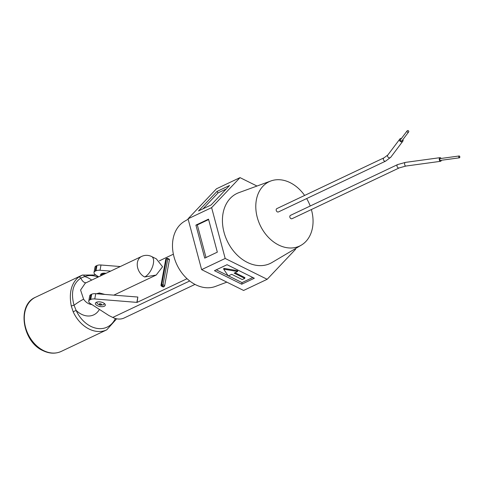 <?xml version="1.0" encoding="UTF-8"?>
<svg xmlns="http://www.w3.org/2000/svg" width="484" height="484" viewBox="0 0 484 484"><rect width="100%" height="100%" fill="white"/><g stroke="black" fill="none" stroke-linecap="round" stroke-linejoin="round"><path stroke-width="0.73" d="M459.8 157.324A0.92 0.514 -97.8 0 1 459.431 157.808A0.92 0.514 -97.8 0 1 458.917 157.397A0.92 0.514 -97.8 0 1 458.808 156.465A0.92 0.514 -97.8 0 1 459.177 155.981A0.92 0.514 -97.8 0 1 459.685 156.392A0.92 0.514 -97.8 0 1 459.8 157.324M459.431 157.808L440.428 160.404A0.92 0.514 -97.8 0 1 439.92 159.992A0.92 0.514 -97.8 0 1 439.805 159.067A0.92 0.514 -97.8 0 1 440.18 158.577L459.177 155.981M441.057 158.456A1.845 1.022 82.2 0 0 440.053 157.663A1.845 1.022 82.2 0 0 439.309 158.637A1.845 1.022 82.2 0 0 439.532 160.494A1.845 1.022 82.2 0 0 440.555 161.317A1.845 1.022 82.2 0 0 441.293 160.349A1.845 1.022 82.2 0 0 441.305 160.283M290.975 218.641A1.845 1.391 -115.4 0 1 289.813 216.959A1.845 1.391 -115.4 0 1 290.479 215.362L397.666 164.56A1.845 1.391 64.6 0 0 397.025 165.407A1.845 1.391 64.6 0 0 398.163 167.839A1.845 1.391 64.6 0 0 399.252 167.894L292.064 218.695A1.845 1.391 -115.4 0 1 290.975 218.641M407.038 131.152A0.92 0.811 37 0 0 408.78 131.648A0.92 0.811 37 0 0 407.038 131.152M407.171 130.843L400.583 139.598A0.92 0.811 37 0 0 402.053 140.711L408.647 131.957M402.9 139.586A1.845 1.621 -143 0 1 400.661 141.649A1.845 1.621 -143 0 1 401.424 138.472M276.86 208.604A1.845 1.391 64.6 0 0 276.189 210.201A1.845 1.391 64.6 0 0 277.35 211.883A1.845 1.391 64.6 0 0 278.439 211.938L385.627 161.136A1.845 1.391 64.6 0 1 384.538 161.087A1.845 1.391 64.6 0 1 383.364 158.849A1.845 1.391 64.6 0 1 384.048 157.802L276.86 208.604M311.369 209.542A35.592 26.82 -115.4 0 1 301.32 245.134A35.592 26.82 -115.4 0 1 278.699 245.037A35.592 26.82 -115.4 0 1 256.09 211.351A35.592 26.82 -115.4 0 1 270.907 180.962A35.592 26.82 -115.4 0 1 290.146 182.662A35.592 26.82 -115.4 0 1 304.624 195.445M301.32 245.134L271.99 262.516A38.744 29.197 -115.4 0 1 247.366 262.413A38.744 29.197 -115.4 0 1 222.755 225.738A38.744 29.197 -115.4 0 1 238.884 192.656L270.907 180.962M306.644 198.567A35.592 26.82 -115.4 0 1 310.208 206.009M295.403 248.637L295.579 249.284L267.168 279.292L243.603 290.461L201.622 269.636L188.052 218.804L216.463 188.796L240.028 177.628L256.998 186.044M217.328 252.152L208.513 219.137L195.911 225.114L204.726 258.129L217.328 252.152M267.168 279.292L225.187 258.468L211.617 207.636L188.052 218.804M225.187 258.468L201.622 269.636M211.115 204.974L229.567 185.481L216.965 191.452L198.513 210.945L211.115 204.974M211.617 207.636L240.028 177.628M254.33 278.239L227.063 264.712L214.46 270.683L241.728 284.211L254.33 278.239M208.628 219.567L197.315 224.927L206.021 257.518M197.315 224.927L195.911 225.114M226.203 189.038L218.072 192.886L202.984 208.822M218.072 192.886L216.965 191.452M228.46 275.868L242.024 282.596L252.811 277.483M242.024 282.596L241.728 284.211M216.281 269.824L228.109 275.692M244.741 278.397L234.177 273.157L237.602 271.53L237.747 270.725L223.82 268.336L223.668 269.14L228.285 275.947L231.709 274.325L242.272 279.564L244.741 278.397L244.892 277.586L235.085 272.728M237.602 271.53L223.668 269.14M96.389 293.764L99.389 292.959L104.889 294.435M101.253 273.823L101.083 274.761L104.538 273.151M98.034 277.096A27.679 20.854 64.6 0 0 84.615 276.588A2.305 1.512 -110.6 0 0 82.431 275.081A2.305 1.512 -110.6 0 0 82.353 275.112L78.45 277.235A2.305 1.652 52.9 0 1 80.876 278.076C72.909 283.509 70.634 292.578 74.058 305.283L76.133 310.407L73.169 311.75L71.257 305.918C68.843 293.008 71.245 283.442 78.45 277.235M71.257 305.918L74.058 305.283A9.226 1.186 146.1 0 1 83.617 299.191A11.531 8.688 64.6 0 0 88.493 303.601A11.531 8.688 64.6 0 0 91.869 304.551M144.668 276.981L156.193 275.051L162.563 266.744L156.338 258.873L151.649 256.544A11.531 5.481 116.4 0 1 152.623 266.454A11.531 5.481 116.4 0 1 144.668 276.981A11.531 8.688 -115.4 0 1 137.432 262.37A11.531 8.688 -115.4 0 1 141.582 256.453L85.287 283.14L80.574 290.043L83.617 299.191M85.958 282.819A9.226 5.82 85.8 0 1 80.876 278.076L84.615 276.588A20.758 15.639 -115.4 0 1 88.209 277.907A20.758 15.639 -115.4 0 1 91.682 280.103M97.357 305.688A5.046 2.293 -169.6 0 0 102.39 306.681A5.046 2.293 -169.6 0 0 105.318 305.18A5.046 2.293 -169.6 0 0 103.352 302.851A5.046 2.293 -169.6 0 0 98.325 301.859A5.046 2.293 -169.6 0 0 95.396 303.359A5.046 2.293 -169.6 0 0 97.357 305.688M226.845 282.148L215.422 286.437A36.112 27.213 -115.4 0 1 195.73 284.78A36.112 27.213 -115.4 0 1 173.133 252.896A36.112 27.213 -115.4 0 1 184.555 221.297L188.161 219.204M169.019 259.212A0.92 0.436 116.4 0 1 169.285 259.194A0.92 0.436 116.4 0 1 169.418 259.763L164.675 285.627A0.92 0.436 116.4 0 1 163.979 286.697L163.429 286.958A0.92 0.436 116.4 0 1 163.168 286.976L161.511 286.153A0.92 0.436 -63.6 0 0 161.771 286.135L163.429 286.958M90.925 294.593L89.963 299.844A6.225 2.825 -169.6 0 0 88.747 301.157L89.709 295.899A6.225 2.825 10.4 0 1 90.925 294.593L91.676 294.236A6.225 2.825 10.4 0 1 95.729 293.709L137.843 297.043L137.081 302.397L187.048 278.711M159.363 260.84L173.381 254.191M124.334 317.897A19.372 14.599 -115.4 0 1 124.176 317.976A19.372 14.599 -115.4 0 1 112.76 317.444L189.71 280.974M137.081 302.397L94.767 298.961A6.225 2.825 -169.6 0 0 90.714 299.487L91.676 294.236M89.963 299.844L90.714 299.487M88.747 301.157A6.225 2.825 -169.6 0 0 90.375 303.583L108.93 315.544L112.76 317.444M96.195 265.891L95.233 271.149A6.225 2.825 -169.6 0 0 94.017 272.456L94.979 267.204A6.225 2.825 10.4 0 1 96.195 265.891L96.945 265.534A6.225 2.825 10.4 0 1 100.999 265.008L120.304 266.539M100.835 275.523A5.046 2.293 10.4 0 1 100.66 274.658A5.046 2.293 10.4 0 1 106.014 273.315M95.233 271.149L95.983 270.792L96.945 265.534M94.017 272.456A6.225 2.825 -169.6 0 0 95.644 274.888L98.633 276.812M110.667 271.107L100.037 270.266A6.225 2.825 -169.6 0 0 95.983 270.792M137.843 297.043L136.875 302.3M397.666 164.56L405.398 162.4A1.845 1.022 82.2 0 0 404.678 163.277A1.845 1.022 82.2 0 0 404.66 163.368A1.845 1.022 82.2 0 0 404.884 165.232A1.845 1.022 82.2 0 0 405.901 166.054L440.555 161.317M402.791 141.261L390.776 157.227A1.845 1.621 -143 0 1 387.823 155.007L384.048 157.802M99.589 294.012A3.461 2.003 97.6 0 0 99.389 292.959M101.132 274.731A3.461 3.334 -140.8 0 1 100.654 275.856M99.45 303.819A1.156 0.526 -169.6 0 0 99.674 304.593A1.156 0.526 -169.6 0 0 101.265 304.72A1.156 0.526 -169.6 0 0 101.041 303.946A1.156 0.526 -169.6 0 0 99.45 303.819M61.256 351.402C55.472 353.992 49.368 353.731 42.937 350.628C22.3 341.65 16.698 304.878 35.574 297.218A29.984 22.591 64.6 0 0 24.684 323.209A29.984 22.591 64.6 0 0 43.59 350.585A29.984 22.591 64.6 0 0 61.256 351.402L106.74 329.846A29.984 22.591 -115.4 0 1 89.08 329.029A29.984 22.591 -115.4 0 1 73.169 311.75M99.414 309.409A20.758 15.639 -115.4 0 1 81.53 314.285A20.758 15.639 -115.4 0 1 76.133 310.407A27.679 20.854 64.6 0 0 90.823 326.355A27.679 20.854 64.6 0 0 115.361 318.472M95.729 293.709L94.767 298.961M100.999 265.008L100.037 270.266M163.979 286.697L162.322 285.875L161.771 286.135A0.92 0.696 64.6 0 1 161.196 284.967L161.741 284.707L166.49 258.837L165.939 259.097L161.196 284.967A0.92 0.417 -169.6 0 0 161.015 285.161A0.92 0.92 0 0 0 161.511 286.153M169.418 259.763L167.767 258.94L163.017 284.81L164.675 285.627M167.367 258.389A0.92 0.696 64.6 0 0 166.49 258.837A0.92 0.417 -169.6 0 1 167.767 258.94A0.92 0.436 -63.6 0 0 167.627 258.371A0.92 0.436 -63.6 0 0 167.367 258.389M166.272 258.625A0.92 0.92 0 0 0 165.764 259.291A0.92 0.417 -169.6 0 1 165.939 259.097A0.92 0.696 -115.4 0 1 166.272 258.625L166.823 258.365A0.92 0.92 0 0 1 167.627 258.371L169.285 259.194M163.017 284.81A0.92 0.417 -169.6 0 0 161.741 284.707A0.92 0.696 -115.4 0 0 162.322 285.875A0.92 0.436 -63.6 0 0 163.017 284.81M390.776 157.227L385.627 161.136M399.844 139.041L387.823 155.007M399.252 167.894L405.901 166.054M440.053 157.663L405.398 162.4M96.504 302.24L97.496 303.825L100.2 305.156L103.304 304.817L104.677 303.74M95.772 274.972L82.431 275.081L81.076 275.656M116.632 318.793L106.74 329.846M35.574 297.218L80.979 275.698M156.193 275.051L113.813 295.143M101.083 274.761L100.478 276.092M151.649 256.544A11.531 11.531 0 0 0 141.582 256.453M124.176 317.976L195.004 284.404M165.764 259.291L161.015 285.161"/></g></svg>
